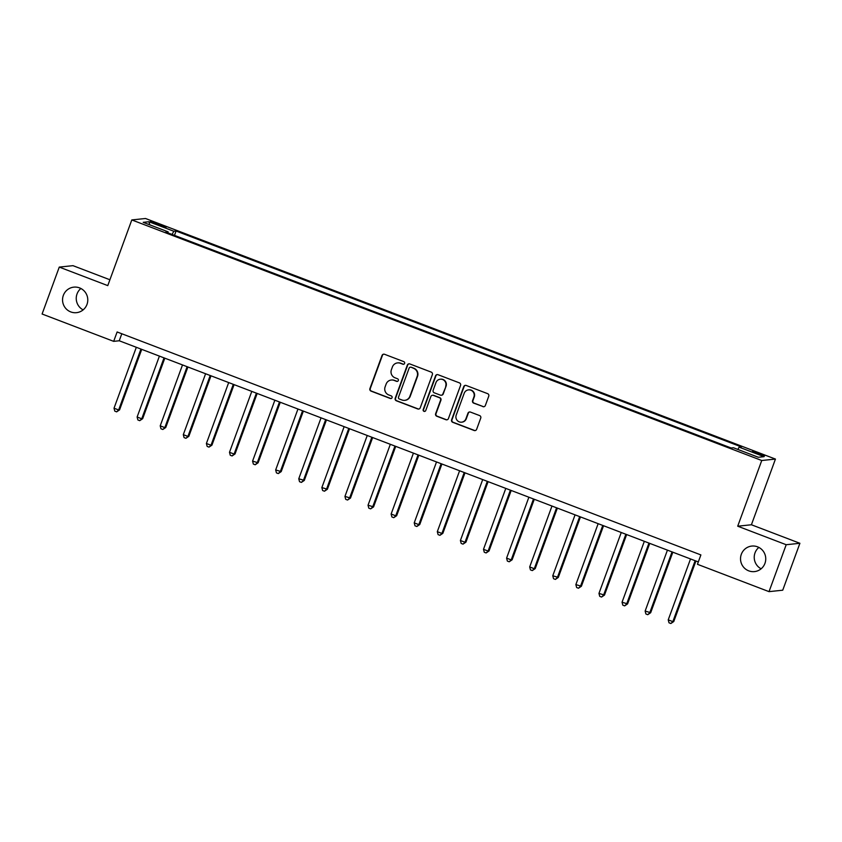 <?xml version="1.0" encoding="UTF-8"?>
<svg xmlns="http://www.w3.org/2000/svg" width="842" height="842" viewBox="0 0 842 842"><rect width="100%" height="100%" fill="white"/><g stroke="black" fill="none" stroke-linecap="round" stroke-linejoin="round"><path stroke-width="1.26" d="M404.602 363.418A1.379 1.358 -96 0 0 403.802 361.639L384.531 354.282A1.968 1.937 -96 0 0 382.047 355.429L369.912 388.594A1.968 1.937 -96 0 0 371.048 391.12L390.32 398.487A1.379 1.358 -96 0 0 392.056 397.677A1.379 1.358 -96 0 0 391.267 395.908L388.772 394.951A6.294 6.189 -96 0 1 385.12 386.836L386.131 384.078A6.294 6.189 -96 0 1 394.098 380.395L396.593 381.352A1.379 1.358 -96 0 0 398.329 380.542A1.379 1.358 -96 0 0 397.529 378.774L395.035 377.816A6.294 6.189 -96 0 1 391.393 369.712L392.404 366.944A6.294 6.189 -96 0 1 400.36 363.27L402.855 364.218A1.379 1.358 -96 0 0 404.602 363.418M741.318 554.32A12.83 12.609 -96 0 0 754.474 571.602A12.83 12.609 -96 0 0 764.957 563.351A12.83 12.609 -96 0 0 751.79 546.069A12.83 12.609 -96 0 0 741.318 554.32M758.863 547.426A12.83 12.609 -96 0 0 761.115 568.803M63.339 295.384A12.83 12.609 -96 0 0 76.506 312.666A12.83 12.609 -96 0 0 86.989 304.425A12.83 12.609 -96 0 0 73.822 287.143A12.83 12.609 -96 0 0 63.339 295.384M80.885 288.49A12.83 12.609 -96 0 0 83.137 309.877M759.737 453.533A6.42 0.537 20.1 0 0 752.527 451.449A6.42 0.537 20.1 0 0 757.368 453.775A6.42 0.537 20.1 0 0 764.578 455.859A6.42 0.537 20.1 0 0 759.737 453.533M482.866 406.633A1.968 1.937 -96 0 0 485.35 405.486L488.76 396.182A1.968 1.937 -96 0 0 487.623 393.656L466.226 385.478A1.968 1.937 -96 0 0 463.732 386.625L451.607 419.79A1.968 1.937 -96 0 0 452.743 422.326L474.141 430.494A1.968 1.937 -96 0 0 476.625 429.346L480.74 418.106A1.968 1.937 -96 0 0 479.603 415.569L470.436 412.075A1.968 1.937 -96 0 0 467.952 413.222L465.91 418.8A5.263 5.178 -96 0 1 461.616 422.179A5.263 5.178 -96 0 1 456.217 415.095L464.205 393.267A5.263 5.178 -96 0 1 468.499 389.878A5.263 5.178 -96 0 1 473.899 396.971L472.572 400.603A1.968 1.937 -96 0 0 473.709 403.139L483.234 406.602A1.968 1.937 -96 0 0 483.929 406.728M737.708 526.197L786.196 544.721L769.03 591.642L782.734 590.2L799.9 543.279L751.411 524.766L775.44 459.079L761.747 460.511L737.708 526.197L751.411 524.766M109.902 279.765L72.97 265.662L59.266 267.093L107.765 285.617L131.805 219.93L761.747 460.511M59.266 267.093L42.1 314.013L113.681 341.357L119.238 340.768L698.313 561.93M769.03 591.642L697.45 564.298L700.881 554.92L117.122 331.969L113.681 341.357M432.367 374.648A1.968 1.937 -96 0 0 431.23 372.111L409.833 363.944A1.968 1.937 -96 0 0 407.339 365.091L395.203 398.255A1.968 1.937 -96 0 0 396.35 400.781L417.748 408.959A1.968 1.937 -96 0 0 420.232 407.812L432.367 374.648M438.029 374.711L459.427 382.878A1.968 1.937 -96 0 1 460.563 385.415L448.428 418.579A1.968 1.937 -96 0 1 445.944 419.726L436.788 416.232A1.968 1.937 -96 0 1 435.64 413.696L440.566 400.245A1.968 1.937 -96 0 0 439.429 397.708L433.356 395.393A1.968 1.937 -96 0 0 430.862 396.54L425.736 410.538A1.379 1.358 -96 0 1 424.621 411.422A1.379 1.358 -96 0 1 423.2 409.57L435.535 375.858A1.968 1.937 -96 0 1 438.029 374.711M154.991 223.698L166.042 227.266L157.286 223.456L150.297 221.446L154.991 223.698M775.44 459.079L145.498 218.488L131.805 219.93M167.947 232.876L168.126 231.855L165.885 232.097L731.172 447.986L733.414 447.744L758.358 457.269L764.052 456.669L739.118 447.144L741.36 446.913L176.073 231.024L173.831 231.255L172.063 234.455M168.126 231.855L143.193 222.33L148.887 221.73L173.831 231.255M786.196 544.721L799.9 543.279M121.806 333.758L119.238 340.768M174.483 235.371L176.073 231.024M737.855 449.439L739.118 447.144M149.834 224.867L148.887 221.73M403.655 364.27A1.379 1.358 -96 0 1 403.223 364.176L400.739 363.228A6.294 6.189 -96 0 0 397.919 362.86L397.55 362.902M391.277 380.026L391.646 379.995A6.294 6.189 -96 0 1 394.466 380.363L396.961 381.31A1.379 1.358 -96 0 0 397.392 381.394M383.836 354.156A1.968 1.937 -96 0 0 382.415 355.387L370.28 388.551A1.968 1.937 -96 0 0 371.427 391.088L390.688 398.445A1.379 1.358 -96 0 0 391.12 398.529M409.138 363.818A1.968 1.937 -96 0 0 407.717 365.049L395.582 398.213A1.968 1.937 -96 0 0 396.719 400.75L418.116 408.917A1.968 1.937 -96 0 0 418.811 409.044M410.885 367.28A1.379 1.358 -96 0 0 409.138 368.091L398.487 397.192A1.379 1.358 -96 0 0 399.287 398.971L401.918 399.971A6.294 6.189 -96 0 0 409.875 396.298L417.158 376.395A6.294 6.189 -96 0 0 413.506 368.291L411.254 367.249A1.379 1.358 -96 0 0 410.633 367.165L410.264 367.207M404.728 400.339L405.097 400.308A6.294 6.189 -96 0 0 410.243 396.256L409.875 396.298M411.254 367.249L413.885 368.249A6.294 6.189 -96 0 1 417.527 376.363L410.243 396.256M432.472 395.277L432.841 395.235A1.968 1.937 -96 0 1 433.725 395.351L439.798 397.677A1.968 1.937 -96 0 1 440.934 400.203L436.019 413.654A1.968 1.937 -96 0 0 437.156 416.19L446.313 419.684A1.968 1.937 -96 0 0 447.007 419.811M437.335 374.585A1.968 1.937 -96 0 0 435.914 375.827L423.568 409.538A1.379 1.358 -96 0 0 424.8 411.391M445.671 386.289A5.263 5.178 -96 0 0 440.271 379.205A5.263 5.178 -96 0 0 435.967 382.584L433.156 390.278A1.968 1.937 -96 0 0 434.293 392.814L440.366 395.13A1.968 1.937 -96 0 0 442.86 393.982L446.039 386.257A5.263 5.178 -96 0 0 440.64 379.163L440.271 379.205M441.25 395.245L441.618 395.214A1.968 1.937 -96 0 0 443.229 393.94L442.86 393.982M446.039 386.257L443.229 393.94M468.499 389.878L468.868 389.835A5.263 5.178 -96 0 1 474.278 396.929L472.941 400.571A1.968 1.937 -96 0 0 474.078 403.108L483.234 406.602M461.616 422.179L461.984 422.147A5.263 5.178 -96 0 0 466.289 418.758L465.91 418.8M469.752 411.948A1.968 1.937 -96 0 0 468.32 413.19L466.289 418.758M465.531 385.352A1.968 1.937 -96 0 0 464.11 386.594L451.975 419.748A1.968 1.937 -96 0 0 453.112 422.284L474.509 430.451A1.968 1.937 -96 0 0 475.204 430.578M136.32 347.293L114.028 408.202L118.648 409.97L119.575 409.875L141.719 349.356M119.575 409.875L116.638 411.854L118.648 409.97L140.93 349.062M116.638 411.854L114.796 411.149L114.028 408.202M159.412 356.113L137.12 417.022L141.74 418.79L142.666 418.695L164.811 358.176M142.666 418.695L139.73 420.674L141.74 418.79L164.022 357.871M139.73 420.674L137.888 419.969L137.12 417.022M182.504 364.933L160.212 425.841L164.832 427.61L165.748 427.515L187.903 366.996M165.748 427.515L162.822 429.494L164.832 427.61L187.113 366.691M162.822 429.494L160.98 428.788L160.212 425.841M205.595 373.753L183.303 434.661L187.924 436.43L188.84 436.324L210.995 375.816M188.84 436.324L185.914 438.303L187.924 436.43L210.205 375.511M185.914 438.303L184.072 437.598L183.303 434.661M228.687 382.573L206.395 443.481L211.016 445.25L211.931 445.144L234.087 384.636M211.931 445.144L209.005 447.123L211.016 445.25L233.297 384.331M209.005 447.123L207.164 446.418L206.395 443.481M251.779 391.393L229.487 452.301L234.108 454.07L235.023 453.964L257.178 393.446M235.023 453.964L232.097 455.943L234.108 454.07L256.389 393.151M232.097 455.943L230.255 455.238L229.487 452.301M274.871 400.203L252.579 461.121L258.115 462.784L280.27 402.265M258.115 462.784L255.189 464.763L257.199 462.879L279.481 401.971M255.189 464.763L253.347 464.058L252.579 461.121M297.963 409.023L275.671 469.941L281.207 471.604L303.362 411.085M281.207 471.604L278.281 473.583L280.291 471.699L302.573 410.791M278.281 473.583L276.439 472.878L275.671 469.941M321.055 417.842L298.763 478.761L304.299 480.424L326.454 419.905M304.299 480.424L301.373 482.403L303.383 480.519L325.665 419.611M301.373 482.403L299.531 481.698L298.763 478.761M344.146 426.662L321.855 487.581L327.391 489.244L349.546 428.725M327.391 489.244L324.465 491.223L326.475 489.339L348.756 428.431M324.465 491.223L322.623 490.518L321.855 487.581M367.238 435.482L344.946 496.401L350.483 498.064L372.638 437.545M350.483 498.064L347.557 500.043L349.556 498.159L371.848 437.251M347.557 500.043L345.715 499.338L344.946 496.401M390.33 444.302L368.038 505.221L373.574 506.884L395.729 446.365M373.574 506.884L370.648 508.863L372.648 506.979L394.94 446.071M370.648 508.863L368.807 508.158L368.038 505.221M413.422 453.122L391.13 514.03L395.74 515.799L396.666 515.704L418.821 455.185M396.666 515.704L393.74 517.683L395.74 515.799L418.032 454.89M393.74 517.683L391.898 516.977L391.13 514.03M436.514 461.942L414.222 522.85L418.832 524.619L419.758 524.524L441.913 464.005M419.758 524.524L416.832 526.503L418.832 524.619L441.124 463.71M416.832 526.503L414.99 525.797L414.222 522.85M459.606 470.762L437.314 531.67L441.924 533.439L442.85 533.344L465.005 472.825M442.85 533.344L439.924 535.323L441.924 533.439L464.216 472.52M439.924 535.323L438.082 534.617L437.314 531.67M482.698 479.582L460.406 540.49L465.016 542.259L465.942 542.164L488.097 481.645M465.942 542.164L463.016 544.143L465.016 542.259L487.308 481.34M463.016 544.143L461.174 543.427L460.406 540.49M505.789 488.402L483.497 549.31L488.107 551.078L489.034 550.973L511.189 490.465M489.034 550.973L486.108 552.952L488.107 551.078L510.399 490.16M486.108 552.952L484.266 552.247L483.497 549.31M528.881 497.222L506.589 558.13L511.199 559.898L512.125 559.793L534.281 499.285M512.125 559.793L509.2 561.772L511.199 559.898L533.491 498.98M509.2 561.772L507.358 561.067L506.589 558.13M551.973 506.042L529.681 566.95L534.291 568.718L535.217 568.613L557.372 508.094M535.217 568.613L532.291 570.592L534.291 568.718L556.583 507.8M532.291 570.592L530.449 569.887L529.681 566.95M575.065 514.851L552.773 575.77L558.309 577.433L580.464 516.914M558.309 577.433L555.383 579.412L557.383 577.528L579.675 516.62M555.383 579.412L553.541 578.707L552.773 575.77M598.157 523.671L575.865 584.59L581.401 586.253L603.556 525.734M581.401 586.253L578.475 588.232L580.475 586.348L602.767 525.44M578.475 588.232L576.633 587.527L575.865 584.59M621.249 532.491L598.957 593.41L604.493 595.073L626.648 534.554M604.493 595.073L601.567 597.052L603.567 595.168L625.859 534.26M601.567 597.052L599.725 596.346L598.957 593.41M644.341 541.311L622.049 602.23L627.585 603.893L649.74 543.374M627.585 603.893L624.659 605.872L626.659 603.988L648.95 543.079M624.659 605.872L622.817 605.166L622.049 602.23M667.432 550.131L645.14 611.05L650.677 612.713L672.832 552.194M650.677 612.713L647.751 614.692L649.75 612.808L672.042 551.899M647.751 614.692L645.909 613.986L645.14 611.05M690.524 558.951L668.232 619.859L672.842 621.628L673.768 621.533L695.924 561.014M673.768 621.533L670.842 623.512L672.842 621.628L695.134 560.719M670.842 623.512L669.001 622.806L668.232 619.859M156.928 224.446L157.286 223.456M161.001 225.961L161.348 225.014"/></g></svg>
